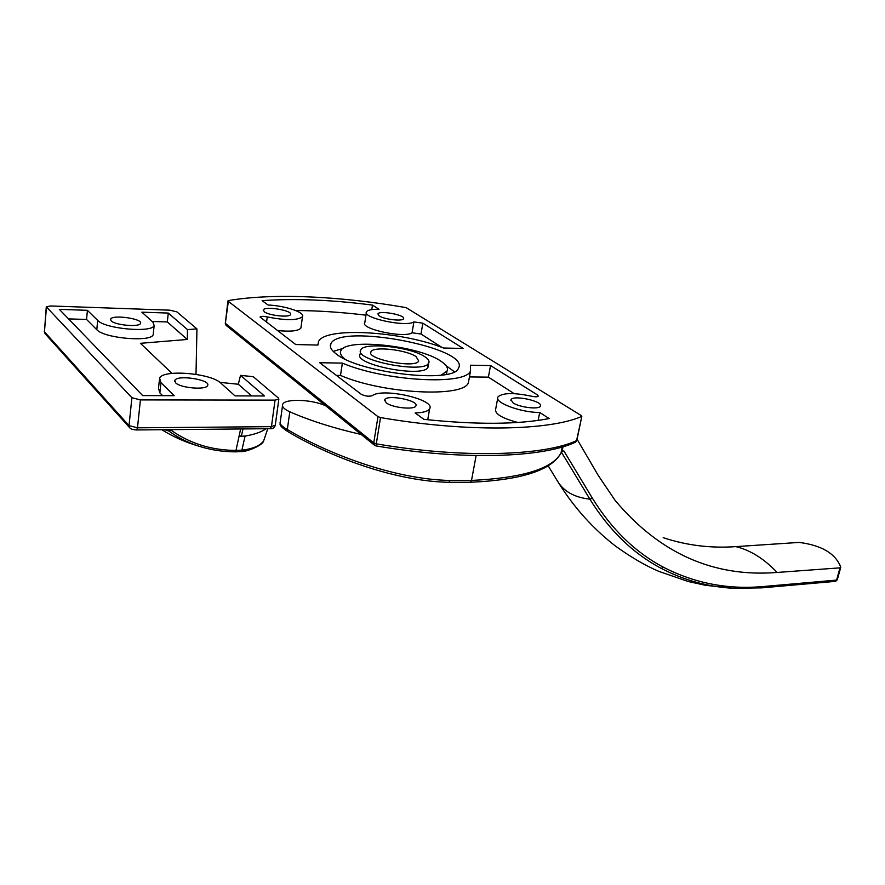 <?xml version="1.0" encoding="UTF-8"?>
<svg xmlns="http://www.w3.org/2000/svg" width="885" height="885" viewBox="0 0 885 885"><rect width="100%" height="100%" fill="white"/><g stroke="black" fill="none" stroke-linecap="round" stroke-linejoin="round"><path stroke-width="1.33" d="M342.362 363.104C385.152 381.424 466.218 385.639 470.532 370.837L470.488 365.217L490.533 365.549L537.538 394.976L538.323 396.159C537.449 396.967 535.248 397 531.719 396.259C513.864 392.498 502.614 392.73 497.967 396.934C493.708 402.421 520.59 412.565 539.706 412.487L549.154 418.55C518.035 424.579 476.274 424.833 423.86 419.335L415.131 412.93C423.207 412.687 428.03 411.315 429.612 408.804C436.051 399.555 382.442 387.387 372.187 395.706C368.802 396.668 365.151 396.192 361.235 394.267L319.695 362.728L342.362 363.104L340.504 375.428L336.355 375.384M469.05 379.079L468.397 382.663C464.017 397.863 383.139 393.98 340.504 375.428M490.533 365.549L488.398 377.132L469.437 376.922M514.207 393.648L488.398 377.132M517.747 422.455C502.072 418.262 494.715 413.87 495.655 409.268L497.702 398.35M539.706 412.487L538.135 420.397M317.914 345.062L295.734 344.542L260.035 316.996C261.075 316.188 263.476 316.155 267.248 316.907C285.844 320.613 297.592 320.536 302.493 316.675C305.38 312.471 285.136 305.69 268.066 305.015L262.126 300.657C294.86 298.334 331.643 299.816 372.474 305.093L379.023 309.296C371.91 309.164 367.729 310.004 366.49 311.808C361.655 317.859 406.481 327.417 413.881 321.897L422.831 323.169L463.264 348.48L443.562 348.015C401.336 331.2 325.072 326.565 318.512 341.566L317.914 345.062M366.335 312.781L364.808 322.693C359.963 328.932 404.666 338.49 412.078 332.782L421.017 334.032L441.88 347.385M372.474 305.093L371.777 309.617M295.656 310.524C317.969 310.646 341.4 312.195 365.97 315.171M277.27 330.525C290.523 331.842 298.4 331.012 300.9 328.036L301.066 326.886M225.188 323.113L226.106 325.348L374.521 445.243L375.992 445.907L376.291 443.839L373.747 442.909L374.521 445.243L376.003 445.763M576.865 440.276L576.577 440.619C543.976 455.93 462.302 458.585 376.291 443.839L380.517 417.565L377.972 416.658L373.747 442.909L225.354 323.335L227.91 300.944M226.106 325.348L225.354 323.335L228.463 300.579C273.222 292.869 341.134 296.221 406.126 307.637L581.401 415.64L581.843 416.293L576.577 440.619L574.697 442.533M380.517 417.565C467.059 432.488 549.043 430.763 581.6 416.481M228.076 301.154L377.972 416.658M386.192 402.797L384.687 399.766C386.988 394.113 419.523 400.562 415.85 405.938C414.434 410.098 392.188 407.764 386.192 402.797M513.023 402.874L511.01 399.699C513.068 394.622 543.755 401.359 540.381 406.16C539.153 409.744 519.429 407.399 513.023 402.874M264.272 311.752L263.343 309.905C264.903 305.756 293.267 310.613 290.512 314.551C289.572 317.77 268.808 315.569 264.272 311.752M379.156 315.879L377.895 313.898C379.322 310.082 406.115 315.148 403.538 318.733C402.697 321.587 384.101 319.43 379.156 315.879M336.388 354.077C331.156 350.172 329.331 346.688 330.913 343.645C339.995 322.87 471.417 348.181 458.43 368.204C454.348 383.791 359.697 373.249 336.388 354.077M454.326 371.711L446.007 365.582M343.203 348.314L333.258 351.411M441.018 375.14L447.002 371.092C448.441 368.149 446.438 364.863 440.984 361.246C419.324 345.803 345.947 337.727 340.891 350.659C339.619 353.126 340.968 355.925 344.929 359.067M167.055 429.667L168.902 431.05C177.619 437.4 187.288 442.345 197.886 445.874L197.941 445.896C210.077 449.857 222.622 451.837 235.576 451.848L235.996 450.421C211.537 450.299 189.821 443.507 170.838 430.066L170.252 429.634M197.886 445.874C210.033 449.845 222.611 451.837 235.631 451.848L240.554 451.615L241.882 450.177L235.996 450.421L239.05 436.283L241.472 435.785L242.966 428.948M240.499 451.638L245.289 450.941M265.544 435.276L263.653 440.874C260.124 445.763 252.867 448.861 241.882 450.177L245.079 436.073L239.282 436.294M265.92 428.727C261.595 431.969 254.648 434.424 245.079 436.073M170.838 430.066L168.902 431.05L164.61 429.69M196.005 374.344L196.946 328.899L176.911 311.885L169.931 310.181L50.611 305.967L46.285 306.785L131.898 397.708L129.022 425.619L129.752 427.798C130.571 428.993 132.861 429.712 136.611 429.955L136.401 429.955M275.279 425.165L271.441 426.659L137.485 427.82L140.416 399.909L131.898 397.708M140.416 399.909L275.058 400.131L271.441 426.659L270.168 428.683M172 373.381L140.427 343.314L187.288 339.464L187.476 329.618L168.294 313.069L141.865 312.173L152.917 322.096L154.145 325.558C152.087 333.059 104.895 328.877 97.671 320.403L87.405 310.314L59.339 309.352L142.662 395.584L174.179 395.683L160.959 382.685L159.599 378.138C163.006 369.111 211.205 373.216 220.874 383.161L235.034 395.883L264.438 395.982L240.532 375.362L253.243 376.689L278.432 398.073L278.852 399.146L275.058 400.131M187.476 329.618L196.946 328.899M111.134 320.824L110.592 319.12C112.417 314.297 143.602 318.854 140.472 323.467C139.332 327.361 114.984 325.204 111.134 320.824M175.584 382.796L174.832 380.395C177.232 374.399 211.415 379.798 207.588 385.55C206.061 390.252 180.297 388.072 175.584 382.796M240.532 375.362L238.308 384.245L219.889 382.364M187.288 339.464L167.32 321.941L152.231 321.476M153.337 333.214L153.171 334.729C151.092 342.373 103.999 338.302 96.797 329.707L86.575 319.452L68.565 318.899M162.608 395.65L159.842 392.874L158.492 388.249L159.366 380.24M251.628 395.938L238.308 384.245M168.294 313.069L167.32 321.941M87.405 310.314L86.575 319.452M416.16 356.699L418.705 360.98C415.917 368.824 365.527 359.122 370.926 351.776C373.005 346.002 406.624 349.719 416.16 356.699M425.032 356.876C428.417 359.144 429.645 361.191 428.738 363.016C424.866 374.189 353.015 360.35 360.792 349.929C363.835 341.721 411.37 346.986 425.032 356.876M427.765 364.133L428.041 367.131C424.147 378.415 352.363 364.587 360.151 354.066L360.538 351.588M448.839 482.292L450.067 480.466C394.533 479.382 328.291 453.961 287.326 429.513C281.707 426.216 279.339 423.782 280.224 422.189L282.492 405.828M562.96 446.781L562.086 451.051L562.451 449.171L561.588 450.199M361.224 434.502C333.667 428.174 309.861 420.607 289.804 411.802C284.074 409.169 281.707 406.658 282.713 404.279C284.859 398.538 311.111 399.312 324.706 405.363L325.625 405.739M561.4 452.102L589.886 499.162L592.397 498.222L563.933 451.018L562.086 451.018M835.783 581.279L836.602 580.095L763.202 586.534C727.769 589.709 694.459 583.248 663.285 567.152L661.349 568.436C683.906 580.228 707.9 586.855 733.322 588.293L761.952 587.85L763.202 586.534M663.186 537.671C686.638 545.437 710.865 548.412 735.866 546.62L799.133 542.416C821.557 545.282 835.418 553.479 840.706 567.008L839.998 567.849L777.13 572.451C713.719 577.518 659.712 553.501 615.119 500.401L598.238 475.422L577.075 439.237M548.202 465.864L557.517 481.119C563.679 491.44 574.476 497.447 589.886 499.162C609.256 530.403 633.074 553.501 661.349 568.436M562.141 451.051L563.015 446.77M537.538 394.976L537.206 396.701M422.831 323.169L421.017 334.032M413.881 321.897L412.078 332.782M267.248 316.907L266.529 322.372M240.631 428.971L239.05 436.283M129.63 427.665L45.135 333.722L44.438 331.775L129.022 425.619L137.485 427.82L136.611 429.955L270.412 428.683C272.536 429.015 274.14 427.986 275.224 425.585L278.852 399.146M46.44 307.36L44.438 331.775L46.263 307.084M160.959 382.685L159.842 392.874M97.671 320.403L96.797 329.707M287.979 431.681L287.326 429.513L289.804 411.802M470.023 482.27L471.517 480.433L450.067 480.466M562.451 449.171L561.057 452.821C552.627 468.729 522.781 477.933 471.517 480.433L476.119 455.565M837.31 579.719L836.602 580.095L839.998 567.849M761.675 587.861L835.34 581.368M663.285 567.152C635.22 552.273 611.59 529.296 592.397 498.222M735.866 546.62C750.303 550.116 764.054 558.723 777.13 572.451M468.397 382.663L470.532 370.837M427.732 419.755L429.612 408.804M302.493 316.675L300.9 328.036M375.992 445.907C461.373 460.443 542.251 458.01 575.692 442.091L576.832 440.42L581.843 416.293M330.913 343.645L330.448 346.787M263.343 309.905L263.265 310.513M511.01 399.699L510.877 400.44M384.687 399.766L384.533 400.684M447.002 371.092L446.449 374.266M235.631 451.848L240.554 451.615C246.096 452.191 262.989 445.376 263.653 440.874L267.757 428.705M44.261 331.477L44.991 333.556M161.8 429.712C173.095 436.736 185.131 442.135 197.941 445.896M154.145 325.558L153.171 334.729M174.832 380.395L174.71 381.479M110.592 319.12L110.514 319.905M370.926 351.776L370.749 352.938M428.738 363.016L428.041 367.131M280.047 423.218C281.142 423.771 276.684 424.291 287.857 431.615C328.556 456.029 393.936 481.296 449.049 482.303L470.322 482.259C521.564 480.024 551.809 470.212 561.057 452.821L562.252 446.991M733.422 588.304L762.096 587.828L835.462 581.356L837.287 579.797L840.706 567.451M733.322 588.315L705.4 585.284L688.021 581.456L658.971 571.411C645.497 565.692 631.027 557.262 615.551 546.122C593.193 528.821 574.21 507.736 558.579 482.856"/></g></svg>
